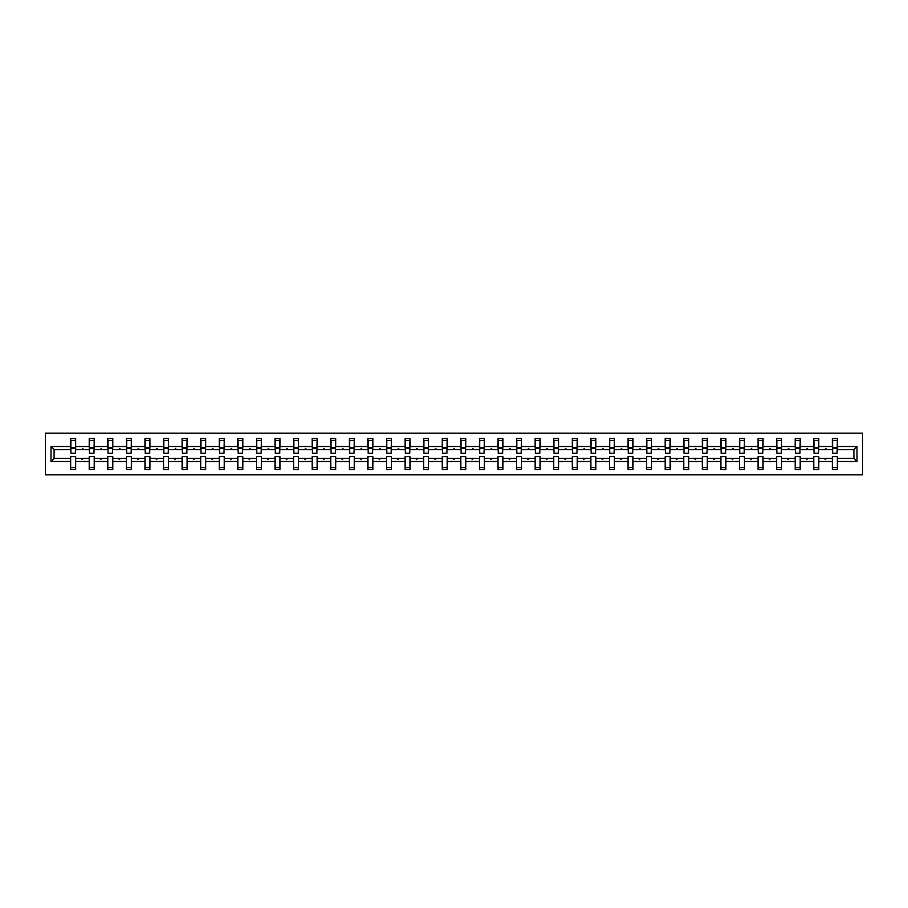 <?xml version="1.0" encoding="UTF-8"?>
<svg xmlns="http://www.w3.org/2000/svg" width="908" height="908" viewBox="0 0 908 908"><rect width="100%" height="100%" fill="white"/><g stroke="black" fill="none" stroke-linecap="round" stroke-linejoin="round"><path stroke-width="1.36" d="M45.4 474.839L862.6 474.839L862.6 433.161L45.4 433.161L45.4 474.839M857.004 461.502L853.906 458.404L853.906 449.596L857.004 446.498L857.004 461.502L837.358 461.502L837.358 456.622L832.352 456.622L832.352 458.404L818.778 458.404L818.778 456.622L813.772 456.622L813.772 458.404L800.198 458.404L800.198 456.622L795.192 456.622L795.192 458.404L781.618 458.404L781.618 456.622L776.612 456.622L776.612 458.404L763.038 458.404L763.038 456.622L758.044 456.622L758.044 458.404L744.458 458.404L744.458 456.622L739.464 456.622L739.464 458.404L725.889 458.404L725.889 456.622L720.884 456.622L720.884 458.404L707.309 458.404L707.309 456.622L702.304 456.622L702.304 458.404L688.729 458.404L688.729 456.622L683.724 456.622L683.724 458.404L670.149 458.404L670.149 456.622L665.144 456.622L665.144 458.404L651.569 458.404L651.569 456.622L646.564 456.622L646.564 458.404L632.99 458.404L632.99 456.622L627.995 456.622L627.995 458.404L614.41 458.404L614.41 456.622L609.416 456.622L609.416 458.404L595.841 458.404L595.841 456.622L590.836 456.622L590.836 458.404L577.261 458.404L577.261 456.622L572.256 456.622L572.256 458.404L558.681 458.404L558.681 456.622L553.676 456.622L553.676 458.404L540.101 458.404L540.101 456.622L535.096 456.622L535.096 458.404L521.521 458.404L521.521 456.622L516.527 456.622L516.527 458.404L502.941 458.404L502.941 456.622L497.947 456.622L497.947 458.404L484.373 458.404L484.373 456.622L479.367 456.622L479.367 458.404L465.793 458.404L465.793 456.622L460.787 456.622L460.787 458.404L447.213 458.404L447.213 456.622L442.207 456.622L442.207 458.404L428.633 458.404L428.633 456.622L423.627 456.622L423.627 458.404L410.053 458.404L410.053 456.622L405.059 456.622L405.059 458.404L391.473 458.404L391.473 456.622L386.479 456.622L386.479 458.404L372.904 458.404L372.904 456.622L367.899 456.622L367.899 458.404L354.324 458.404L354.324 456.622L349.319 456.622L349.319 458.404L335.744 458.404L335.744 456.622L330.739 456.622L330.739 458.404L317.164 458.404L317.164 456.622L312.159 456.622L312.159 458.404L298.584 458.404L298.584 456.622L293.59 456.622L293.59 458.404L280.005 458.404L280.005 456.622L275.011 456.622L275.011 458.404L261.436 458.404L261.436 456.622L256.431 456.622L256.431 458.404L242.856 458.404L242.856 456.622L237.851 456.622L237.851 458.404L224.276 458.404L224.276 456.622L219.271 456.622L219.271 458.404L205.696 458.404L205.696 456.622L200.691 456.622L200.691 458.404L187.116 458.404L187.116 456.622L182.111 456.622L182.111 458.404L168.536 458.404L168.536 456.622L163.542 456.622L163.542 458.404L149.956 458.404L149.956 456.622L144.962 456.622L144.962 458.404L131.388 458.404L131.388 456.622L126.382 456.622L126.382 458.404L112.808 458.404L112.808 456.622L107.802 456.622L107.802 458.404L94.228 458.404L94.228 456.622L89.222 456.622L89.222 458.404L75.648 458.404L75.648 469.481L70.642 469.481L70.642 458.404L54.094 458.404L50.996 461.502L50.996 446.498L54.094 449.596L54.094 458.404M837.358 461.502L837.358 469.481L832.352 469.481L832.352 458.404M853.906 449.596L837.358 449.596L837.358 438.519L832.352 438.519L832.352 446.498L818.778 446.498L818.539 451.378M832.591 451.378L832.352 446.498M832.352 461.502L818.778 461.502L818.778 469.481L813.772 469.481L813.772 458.404M818.778 446.498L818.778 438.519L813.772 438.519L813.772 446.498L800.198 446.498L799.959 451.378M814.011 451.378L813.772 446.498M813.772 461.502L800.198 461.502L800.198 469.481L795.192 469.481L795.192 458.404M800.198 446.498L800.198 438.519L795.192 438.519L795.192 446.498L781.618 446.498L781.379 451.378M795.431 451.378L795.192 446.498M795.192 461.502L781.618 461.502L781.618 469.481L776.612 469.481L776.612 458.404M781.618 446.498L781.618 438.519L776.612 438.519L776.612 446.498L763.038 446.498L762.799 451.378M776.851 451.378L776.612 446.498M776.612 461.502L763.038 461.502L763.038 469.481L758.044 469.481L758.044 458.404M763.038 446.498L763.038 438.519L758.044 438.519L758.044 446.498L744.458 446.498L744.22 451.378M758.282 451.378L758.044 446.498M758.044 461.502L744.458 461.502L744.458 469.481L739.464 469.481L739.464 458.404M744.458 446.498L744.458 438.519L739.464 438.519L739.464 446.498L725.889 446.498L725.651 451.378M739.702 451.378L739.464 446.498M739.464 461.502L725.889 461.502L725.889 469.481L720.884 469.481L720.884 458.404M725.889 446.498L725.889 438.519L720.884 438.519L720.884 446.498L707.309 446.498L707.071 451.378M721.122 451.378L720.884 446.498M720.884 461.502L707.309 461.502L707.309 469.481L702.304 469.481L702.304 458.404M707.309 446.498L707.309 438.519L702.304 438.519L702.304 446.498L688.729 446.498L688.491 451.378M702.542 451.378L702.304 446.498M702.304 461.502L688.729 461.502L688.729 469.481L683.724 469.481L683.724 458.404M688.729 446.498L688.729 438.519L683.724 438.519L683.724 446.498L670.149 446.498L669.911 451.378M683.962 451.378L683.724 446.498M683.724 461.502L670.149 461.502L670.149 469.481L665.144 469.481L665.144 458.404M670.149 446.498L670.149 438.519L665.144 438.519L665.144 446.498L651.569 446.498L651.331 451.378M665.382 451.378L665.144 446.498M665.144 461.502L651.569 461.502L651.569 469.481L646.564 469.481L646.564 458.404M651.569 446.498L651.569 438.519L646.564 438.519L646.564 446.498L632.99 446.498L632.751 451.378M646.802 451.378L646.564 446.498M646.564 461.502L632.99 461.502L632.99 469.481L627.995 469.481L627.995 458.404M632.99 446.498L632.99 438.519L627.995 438.519L627.995 446.498L614.41 446.498L614.183 451.378M628.234 451.378L627.995 446.498M627.995 461.502L614.41 461.502L614.41 469.481L609.416 469.481L609.416 458.404M614.41 446.498L614.41 438.519L609.416 438.519L609.416 446.498L595.841 446.498L595.603 451.378M609.654 451.378L609.416 446.498M609.416 461.502L595.841 461.502L595.841 469.481L590.836 469.481L590.836 458.404M595.841 446.498L595.841 438.519L590.836 438.519L590.836 446.498L577.261 446.498L577.023 451.378M591.074 451.378L590.836 446.498M590.836 461.502L577.261 461.502L577.261 469.481L572.256 469.481L572.256 458.404M577.261 446.498L577.261 438.519L572.256 438.519L572.256 446.498L558.681 446.498L558.443 451.378M572.494 451.378L572.256 446.498M572.256 461.502L558.681 461.502L558.681 469.481L553.676 469.481L553.676 458.404M558.681 446.498L558.681 438.519L553.676 438.519L553.676 446.498L540.101 446.498L539.863 451.378M553.914 451.378L553.676 446.498M553.676 461.502L540.101 461.502L540.101 469.481L535.096 469.481L535.096 458.404M540.101 446.498L540.101 438.519L535.096 438.519L535.096 446.498L521.521 446.498L521.283 451.378M535.334 451.378L535.096 446.498M535.096 461.502L521.521 461.502L521.521 469.481L516.527 469.481L516.527 458.404M521.521 446.498L521.521 438.519L516.527 438.519L516.527 446.498L502.941 446.498L502.703 451.378M516.765 451.378L516.527 446.498M516.527 461.502L502.941 461.502L502.941 469.481L497.947 469.481L497.947 458.404M502.941 446.498L502.941 438.519L497.947 438.519L497.947 446.498L484.373 446.498L484.134 451.378M498.186 451.378L497.947 446.498M497.947 461.502L484.373 461.502L484.373 469.481L479.367 469.481L479.367 458.404M484.373 446.498L484.373 438.519L479.367 438.519L479.367 446.498L465.793 446.498L465.554 451.378M479.606 451.378L479.367 446.498M479.367 461.502L465.793 461.502L465.793 469.481L460.787 469.481L460.787 458.404M465.793 446.498L465.793 438.519L460.787 438.519L460.787 446.498L447.213 446.498L446.974 451.378M461.026 451.378L460.787 446.498M460.787 461.502L447.213 461.502L447.213 469.481L442.207 469.481L442.207 458.404M447.213 446.498L447.213 438.519L442.207 438.519L442.207 446.498L428.633 446.498L428.394 451.378M442.446 451.378L442.207 446.498M442.207 461.502L428.633 461.502L428.633 469.481L423.627 469.481L423.627 458.404M428.633 446.498L428.633 438.519L423.627 438.519L423.627 446.498L410.053 446.498L409.814 451.378M423.866 451.378L423.627 446.498M423.627 461.502L410.053 461.502L410.053 469.481L405.059 469.481L405.059 458.404M410.053 446.498L410.053 438.519L405.059 438.519L405.059 446.498L391.473 446.498L391.234 451.378M405.297 451.378L405.059 446.498M405.059 461.502L391.473 461.502L391.473 469.481L386.479 469.481L386.479 458.404M391.473 446.498L391.473 438.519L386.479 438.519L386.479 446.498L372.904 446.498L372.666 451.378M386.717 451.378L386.479 446.498M386.479 461.502L372.904 461.502L372.904 469.481L367.899 469.481L367.899 458.404M372.904 446.498L372.904 438.519L367.899 438.519L367.899 446.498L354.324 446.498L354.086 451.378M368.137 451.378L367.899 446.498M367.899 461.502L354.324 461.502L354.324 469.481L349.319 469.481L349.319 458.404M354.324 446.498L354.324 438.519L349.319 438.519L349.319 446.498L335.744 446.498L335.506 451.378M349.557 451.378L349.319 446.498M349.319 461.502L335.744 461.502L335.744 469.481L330.739 469.481L330.739 458.404M335.744 446.498L335.744 438.519L330.739 438.519L330.739 446.498L317.164 446.498L316.926 451.378M330.977 451.378L330.739 446.498M330.739 461.502L317.164 461.502L317.164 469.481L312.159 469.481L312.159 458.404M317.164 446.498L317.164 438.519L312.159 438.519L312.159 446.498L298.584 446.498L298.346 451.378M312.397 451.378L312.159 446.498M312.159 461.502L298.584 461.502L298.584 469.481L293.59 469.481L293.59 458.404M298.584 446.498L298.584 438.519L293.59 438.519L293.59 446.498L280.005 446.498L279.766 451.378M293.817 451.378L293.59 446.498M293.59 461.502L280.005 461.502L280.005 469.481L275.011 469.481L275.011 458.404M280.005 446.498L280.005 438.519L275.011 438.519L275.011 446.498L261.436 446.498L261.198 451.378M275.249 451.378L275.011 446.498M275.011 461.502L261.436 461.502L261.436 469.481L256.431 469.481L256.431 458.404M261.436 446.498L261.436 438.519L256.431 438.519L256.431 446.498L242.856 446.498L242.618 451.378M256.669 451.378L256.431 446.498M256.431 461.502L242.856 461.502L242.856 469.481L237.851 469.481L237.851 458.404M242.856 446.498L242.856 438.519L237.851 438.519L237.851 446.498L224.276 446.498L224.038 451.378M238.089 451.378L237.851 446.498M237.851 461.502L224.276 461.502L224.276 469.481L219.271 469.481L219.271 458.404M224.276 446.498L224.276 438.519L219.271 438.519L219.271 446.498L205.696 446.498L205.458 451.378M219.509 451.378L219.271 446.498M219.271 461.502L205.696 461.502L205.696 469.481L200.691 469.481L200.691 458.404M205.696 446.498L205.696 438.519L200.691 438.519L200.691 446.498L187.116 446.498L186.878 451.378M200.929 451.378L200.691 446.498M200.691 461.502L187.116 461.502L187.116 469.481L182.111 469.481L182.111 458.404M187.116 446.498L187.116 438.519L182.111 438.519L182.111 446.498L168.536 446.498L168.298 451.378M182.349 451.378L182.111 446.498M182.111 461.502L168.536 461.502L168.536 469.481L163.542 469.481L163.542 458.404M168.536 446.498L168.536 438.519L163.542 438.519L163.542 446.498L149.956 446.498L149.718 451.378M163.781 451.378L163.542 446.498M163.542 461.502L149.956 461.502L149.956 469.481L144.962 469.481L144.962 458.404M149.956 446.498L149.956 438.519L144.962 438.519L144.962 446.498L131.388 446.498L131.149 451.378M145.201 451.378L144.962 446.498M144.962 461.502L131.388 461.502L131.388 469.481L126.382 469.481L126.382 458.404M131.388 446.498L131.388 438.519L126.382 438.519L126.382 446.498L112.808 446.498L112.569 451.378M126.621 451.378L126.382 446.498M126.382 461.502L112.808 461.502L112.808 469.481L107.802 469.481L107.802 458.404M112.808 446.498L112.808 438.519L107.802 438.519L107.802 446.498L94.228 446.498L93.989 451.378M108.041 451.378L107.802 446.498M107.802 461.502L94.228 461.502L94.228 469.481L89.222 469.481L89.222 458.404M94.228 446.498L94.228 438.519L89.222 438.519L89.222 446.498L75.648 446.498L75.648 438.519L70.642 438.519L70.642 446.498L50.996 446.498M89.461 451.378L89.222 446.498M75.648 458.404L75.648 456.622L70.642 456.622L70.642 458.404M70.881 451.378L70.642 446.498M837.358 449.596L837.119 451.378M818.778 461.502L818.778 458.404M800.198 461.502L800.198 458.404M781.618 461.502L781.618 458.404M763.038 461.502L763.038 458.404M744.458 461.502L744.458 458.404M725.889 461.502L725.889 458.404M707.309 461.502L707.309 458.404M688.729 461.502L688.729 458.404M670.149 461.502L670.149 458.404M651.569 461.502L651.569 458.404M632.99 461.502L632.99 458.404M614.41 461.502L614.41 458.404M595.841 461.502L595.841 458.404M577.261 461.502L577.261 458.404M558.681 461.502L558.681 458.404M540.101 461.502L540.101 458.404M521.521 461.502L521.521 458.404M502.941 461.502L502.941 458.404M484.373 461.502L484.373 458.404M465.793 461.502L465.793 458.404M447.213 461.502L447.213 458.404M428.633 461.502L428.633 458.404M410.053 461.502L410.053 458.404M391.473 461.502L391.473 458.404M372.904 461.502L372.904 458.404M354.324 461.502L354.324 458.404M335.744 461.502L335.744 458.404M317.164 461.502L317.164 458.404M298.584 461.502L298.584 458.404M280.005 461.502L280.005 458.404M261.436 461.502L261.436 458.404M242.856 461.502L242.856 458.404M224.276 461.502L224.276 458.404M205.696 461.502L205.696 458.404M187.116 461.502L187.116 458.404M168.536 461.502L168.536 458.404M149.956 461.502L149.956 458.404M131.388 461.502L131.388 458.404M112.808 461.502L112.808 458.404M94.228 461.502L94.228 458.404M857.004 446.498L837.358 446.498M89.222 461.502L75.648 461.502M70.642 461.502L50.996 461.502M824.827 449.596L826.291 449.596L825.86 448.404L824.827 449.596L818.778 449.596M832.352 449.596L826.291 449.596M824.827 458.404L825.27 459.596L826.291 458.404M806.259 449.596L807.711 449.596L807.28 448.404L806.259 449.596L800.198 449.596M813.772 449.596L807.711 449.596M806.259 458.404L806.69 459.596L807.711 458.404M787.679 449.596L789.143 449.596L788.7 448.404L787.679 449.596L781.618 449.596M795.192 449.596L789.143 449.596M787.679 458.404L788.11 459.596L789.143 458.404M769.099 449.596L770.563 449.596L770.132 448.404L769.099 449.596L763.038 449.596M776.612 449.596L770.563 449.596M769.099 458.404L769.53 459.596L770.563 458.404M750.519 449.596L751.983 449.596L751.552 448.404L750.519 449.596L744.458 449.596M758.044 449.596L751.983 449.596M750.519 458.404L750.95 459.596L751.983 458.404M731.939 449.596L733.403 449.596L732.972 448.404L731.939 449.596L725.889 449.596M739.464 449.596L733.403 449.596M731.939 458.404L732.37 459.596L733.403 458.404M713.359 449.596L714.823 449.596L714.392 448.404L713.359 449.596L707.309 449.596M720.884 449.596L714.823 449.596M713.359 458.404L713.802 459.596L714.823 458.404M694.79 449.596L696.243 449.596L695.812 448.404L694.79 449.596L688.729 449.596M702.304 449.596L696.243 449.596M694.79 458.404L695.222 459.596L696.243 458.404M676.21 449.596L677.674 449.596L677.232 448.404L676.21 449.596L670.149 449.596M683.724 449.596L677.674 449.596M676.21 458.404L676.642 459.596L677.674 458.404M657.63 449.596L659.095 449.596L658.652 448.404L657.63 449.596L651.569 449.596M665.144 449.596L659.095 449.596M657.63 458.404L658.062 459.596L659.095 458.404M639.05 449.596L640.515 449.596L640.083 448.404L639.05 449.596L632.99 449.596M646.564 449.596L640.515 449.596M639.05 458.404L639.482 459.596L640.515 458.404M620.47 449.596L621.935 449.596L621.503 448.404L620.47 449.596L614.41 449.596M627.995 449.596L621.935 449.596M620.47 458.404L620.902 459.596L621.935 458.404M601.89 449.596L603.355 449.596L602.923 448.404L601.89 449.596L595.841 449.596M609.416 449.596L603.355 449.596M601.89 458.404L602.322 459.596L603.355 458.404M583.311 449.596L584.775 449.596L584.343 448.404L583.311 449.596L577.261 449.596M590.836 449.596L584.775 449.596M583.311 458.404L583.753 459.596L584.775 458.404M564.742 449.596L566.195 449.596L565.763 448.404L564.742 449.596L558.681 449.596M572.256 449.596L566.195 449.596M564.742 458.404L565.173 459.596L566.195 458.404M546.162 449.596L547.626 449.596L547.183 448.404L546.162 449.596L540.101 449.596M553.676 449.596L547.626 449.596M546.162 458.404L546.593 459.596L547.626 458.404M527.582 449.596L529.046 449.596L528.615 448.404L527.582 449.596L521.521 449.596M535.096 449.596L529.046 449.596M527.582 458.404L528.013 459.596L529.046 458.404M509.002 449.596L510.466 449.596L510.035 448.404L509.002 449.596L502.941 449.596M516.527 449.596L510.466 449.596M509.002 458.404L509.433 459.596L510.466 458.404M490.422 449.596L491.886 449.596L491.455 448.404L490.422 449.596L484.373 449.596M497.947 449.596L491.886 449.596M490.422 458.404L490.853 459.596L491.886 458.404M471.842 449.596L473.306 449.596L472.875 448.404L471.842 449.596L465.793 449.596M479.367 449.596L473.306 449.596M471.842 458.404L472.285 459.596L473.306 458.404M453.274 449.596L454.726 449.596L454.295 448.404L453.274 449.596L447.213 449.596M460.787 449.596L454.726 449.596M453.274 458.404L453.705 459.596L454.726 458.404M434.694 449.596L436.158 449.596L435.715 448.404L434.694 449.596L428.633 449.596M442.207 449.596L436.158 449.596M434.694 458.404L435.125 459.596L436.158 458.404M416.114 449.596L417.578 449.596L417.147 448.404L416.114 449.596L410.053 449.596M423.627 449.596L417.578 449.596M416.114 458.404L416.545 459.596L417.578 458.404M397.534 449.596L398.998 449.596L398.567 448.404L397.534 449.596L391.473 449.596M405.059 449.596L398.998 449.596M397.534 458.404L397.965 459.596L398.998 458.404M378.954 449.596L380.418 449.596L379.987 448.404L378.954 449.596L372.904 449.596M386.479 449.596L380.418 449.596M378.954 458.404L379.385 459.596L380.418 458.404M360.374 449.596L361.838 449.596L361.407 448.404L360.374 449.596L354.324 449.596M367.899 449.596L361.838 449.596M360.374 458.404L360.816 459.596L361.838 458.404M341.805 449.596L343.258 449.596L342.827 448.404L341.805 449.596L335.744 449.596M349.319 449.596L343.258 449.596M341.805 458.404L342.237 459.596L343.258 458.404M323.225 449.596L324.689 449.596L324.247 448.404L323.225 449.596L317.164 449.596M330.739 449.596L324.689 449.596M323.225 458.404L323.657 459.596L324.689 458.404M304.645 449.596L306.109 449.596L305.678 448.404L304.645 449.596L298.584 449.596M312.159 449.596L306.109 449.596M304.645 458.404L305.077 459.596L306.109 458.404M286.065 449.596L287.53 449.596L287.098 448.404L286.065 449.596L280.005 449.596M293.59 449.596L287.53 449.596M286.065 458.404L286.497 459.596L287.53 458.404M267.485 449.596L268.95 449.596L268.518 448.404L267.485 449.596L261.436 449.596M275.011 449.596L268.95 449.596M267.485 458.404L267.917 459.596L268.95 458.404M248.906 449.596L250.37 449.596L249.938 448.404L248.906 449.596L242.856 449.596M256.431 449.596L250.37 449.596M248.906 458.404L249.348 459.596L250.37 458.404M230.326 449.596L231.79 449.596L231.358 448.404L230.326 449.596L224.276 449.596M237.851 449.596L231.79 449.596M230.326 458.404L230.768 459.596L231.79 458.404M211.757 449.596L213.21 449.596L212.778 448.404L211.757 449.596L205.696 449.596M219.271 449.596L213.21 449.596M211.757 458.404L212.188 459.596L213.21 458.404M193.177 449.596L194.641 449.596L194.198 448.404L193.177 449.596L187.116 449.596M200.691 449.596L194.641 449.596M193.177 458.404L193.608 459.596L194.641 458.404M174.597 449.596L176.061 449.596L175.63 448.404L174.597 449.596L168.536 449.596M182.111 449.596L176.061 449.596M174.597 458.404L175.028 459.596L176.061 458.404M156.017 449.596L157.481 449.596L157.05 448.404L156.017 449.596L149.956 449.596M163.542 449.596L157.481 449.596M156.017 458.404L156.448 459.596L157.481 458.404M137.437 449.596L138.901 449.596L138.47 448.404L137.437 449.596L131.388 449.596M144.962 449.596L138.901 449.596M137.437 458.404L137.868 459.596L138.901 458.404M118.857 449.596L120.321 449.596L119.89 448.404L118.857 449.596L112.808 449.596M126.382 449.596L120.321 449.596M118.857 458.404L119.3 459.596L120.321 458.404M100.289 449.596L101.741 449.596L101.31 448.404L100.289 449.596L94.228 449.596M107.802 449.596L101.741 449.596M100.289 458.404L100.72 459.596L101.741 458.404M81.709 449.596L83.173 449.596L82.73 448.404L81.709 449.596L75.648 449.596L75.648 446.498M89.222 449.596L83.173 449.596M81.709 458.404L82.14 459.596L83.173 458.404M75.648 449.596L75.409 451.378M70.642 449.596L54.094 449.596M853.906 458.404L837.358 458.404M70.881 448.461L70.881 440.607L75.648 440.607L75.409 453.228L70.881 453.228L70.881 448.461L75.409 448.461M70.642 467.393L75.648 467.393M89.461 448.461L89.461 440.607L94.228 440.607L93.989 453.228L89.461 453.228L89.461 448.461L93.989 448.461M89.222 467.393L94.228 467.393M108.041 448.461L108.041 440.607L112.808 440.607L112.569 453.228L108.041 453.228L108.041 448.461L112.569 448.461M107.802 467.393L112.808 467.393M126.621 448.461L126.621 440.607L131.388 440.607L131.149 453.228L126.621 453.228L126.621 448.461L131.149 448.461M126.382 467.393L131.388 467.393M145.201 448.461L145.201 440.607L149.956 440.607L149.718 453.228L145.201 453.228L145.201 448.461L149.718 448.461M144.962 467.393L149.956 467.393M163.781 448.461L163.781 440.607L168.536 440.607L168.298 453.228L163.781 453.228L163.781 448.461L168.298 448.461M163.542 467.393L168.536 467.393M182.349 448.461L182.349 440.607L187.116 440.607L186.878 453.228L182.349 453.228L182.349 448.461L186.878 448.461M182.111 467.393L187.116 467.393M200.929 448.461L200.929 440.607L205.696 440.607L205.458 453.228L200.929 453.228L200.929 448.461L205.458 448.461M200.691 467.393L205.696 467.393M219.509 448.461L219.509 440.607L224.276 440.607L224.038 453.228L219.509 453.228L219.509 448.461L224.038 448.461M219.271 467.393L224.276 467.393M238.089 448.461L238.089 440.607L242.856 440.607L242.618 453.228L238.089 453.228L238.089 448.461L242.618 448.461M237.851 467.393L242.856 467.393M256.669 448.461L256.669 440.607L261.436 440.607L261.198 453.228L256.669 453.228L256.669 448.461L261.198 448.461M256.431 467.393L261.436 467.393M275.249 448.461L275.249 440.607L280.005 440.607L279.766 453.228L275.249 453.228L275.249 448.461L279.766 448.461M275.011 467.393L280.005 467.393M293.817 448.461L293.817 440.607L298.584 440.607L298.346 453.228L293.817 453.228L293.817 448.461L298.346 448.461M293.59 467.393L298.584 467.393M312.397 448.461L312.397 440.607L317.164 440.607L316.926 453.228L312.397 453.228L312.397 448.461L316.926 448.461M312.159 467.393L317.164 467.393M330.977 448.461L330.977 440.607L335.744 440.607L335.506 453.228L330.977 453.228L330.977 448.461L335.506 448.461M330.739 467.393L335.744 467.393M349.557 448.461L349.557 440.607L354.324 440.607L354.086 453.228L349.557 453.228L349.557 448.461L354.086 448.461M349.319 467.393L354.324 467.393M368.137 448.461L368.137 440.607L372.904 440.607L372.666 453.228L368.137 453.228L368.137 448.461L372.666 448.461M367.899 467.393L372.904 467.393M386.717 448.461L386.717 440.607L391.473 440.607L391.234 453.228L386.717 453.228L386.717 448.461L391.234 448.461M386.479 467.393L391.473 467.393M405.297 448.461L405.297 440.607L410.053 440.607L409.814 453.228L405.297 453.228L405.297 448.461L409.814 448.461M405.059 467.393L410.053 467.393M423.866 448.461L423.866 440.607L428.633 440.607L428.394 453.228L423.866 453.228L423.866 448.461L428.394 448.461M423.627 467.393L428.633 467.393M442.446 448.461L442.446 440.607L447.213 440.607L446.974 453.228L442.446 453.228L442.446 448.461L446.974 448.461M442.207 467.393L447.213 467.393M461.026 448.461L461.026 440.607L465.793 440.607L465.554 453.228L461.026 453.228L461.026 448.461L465.554 448.461M460.787 467.393L465.793 467.393M479.606 448.461L479.606 440.607L484.373 440.607L484.134 453.228L479.606 453.228L479.606 448.461L484.134 448.461M479.367 467.393L484.373 467.393M498.186 448.461L498.186 440.607L502.941 440.607L502.703 453.228L498.186 453.228L498.186 448.461L502.703 448.461M497.947 467.393L502.941 467.393M516.765 448.461L516.765 440.607L521.521 440.607L521.283 453.228L516.765 453.228L516.765 448.461L521.283 448.461M516.527 467.393L521.521 467.393M535.334 448.461L535.334 440.607L540.101 440.607L539.863 453.228L535.334 453.228L535.334 448.461L539.863 448.461M535.096 467.393L540.101 467.393M553.914 448.461L553.914 440.607L558.681 440.607L558.443 453.228L553.914 453.228L553.914 448.461L558.443 448.461M553.676 467.393L558.681 467.393M572.494 448.461L572.494 440.607L577.261 440.607L577.023 453.228L572.494 453.228L572.494 448.461L577.023 448.461M572.256 467.393L577.261 467.393M591.074 448.461L591.074 440.607L595.841 440.607L595.603 453.228L591.074 453.228L591.074 448.461L595.603 448.461M590.836 467.393L595.841 467.393M609.654 448.461L609.654 440.607L614.41 440.607L614.183 453.228L609.654 453.228L609.654 448.461L614.183 448.461M609.416 467.393L614.41 467.393M628.234 448.461L628.234 440.607L632.99 440.607L632.751 453.228L628.234 453.228L628.234 448.461L632.751 448.461M627.995 467.393L632.99 467.393M646.802 448.461L646.802 440.607L651.569 440.607L651.331 453.228L646.802 453.228L646.802 448.461L651.331 448.461M646.564 467.393L651.569 467.393M665.382 448.461L665.382 440.607L670.149 440.607L669.911 453.228L665.382 453.228L665.382 448.461L669.911 448.461M665.144 467.393L670.149 467.393M683.962 448.461L683.962 440.607L688.729 440.607L688.491 453.228L683.962 453.228L683.962 448.461L688.491 448.461M683.724 467.393L688.729 467.393M702.542 448.461L702.542 440.607L707.309 440.607L707.071 453.228L702.542 453.228L702.542 448.461L707.071 448.461M702.304 467.393L707.309 467.393M721.122 448.461L721.122 440.607L725.889 440.607L725.651 453.228L721.122 453.228L721.122 448.461L725.651 448.461M720.884 467.393L725.889 467.393M739.702 448.461L739.702 440.607L744.458 440.607L744.22 453.228L739.702 453.228L739.702 448.461L744.22 448.461M739.464 467.393L744.458 467.393M758.282 448.461L758.282 440.607L763.038 440.607L762.799 453.228L758.282 453.228L758.282 448.461L762.799 448.461M758.044 467.393L763.038 467.393M776.851 448.461L776.851 440.607L781.618 440.607L781.379 453.228L776.851 453.228L776.851 448.461L781.379 448.461M776.612 467.393L781.618 467.393M795.431 448.461L795.431 440.607L800.198 440.607L799.959 453.228L795.431 453.228L795.431 448.461L799.959 448.461M795.192 467.393L800.198 467.393M814.011 448.461L814.011 440.607L818.778 440.607L818.539 453.228L814.011 453.228L814.011 448.461L818.539 448.461M813.772 467.393L818.778 467.393M832.591 448.461L832.591 440.607L837.358 440.607L837.119 453.228L832.591 453.228L832.591 448.461L837.119 448.461M832.352 467.393L837.358 467.393M70.881 447.746L75.409 447.746M89.461 447.746L93.989 447.746M108.041 447.746L112.569 447.746M126.621 447.746L131.149 447.746M145.201 447.746L149.718 447.746M163.781 447.746L168.298 447.746M182.349 447.746L186.878 447.746M200.929 447.746L205.458 447.746M219.509 447.746L224.038 447.746M238.089 447.746L242.618 447.746M256.669 447.746L261.198 447.746M275.249 447.746L279.766 447.746M293.817 447.746L298.346 447.746M312.397 447.746L316.926 447.746M330.977 447.746L335.506 447.746M349.557 447.746L354.086 447.746M368.137 447.746L372.666 447.746M386.717 447.746L391.234 447.746M405.297 447.746L409.814 447.746M423.866 447.746L428.394 447.746M442.446 447.746L446.974 447.746M461.026 447.746L465.554 447.746M479.606 447.746L484.134 447.746M498.186 447.746L502.703 447.746M516.765 447.746L521.283 447.746M535.334 447.746L539.863 447.746M553.914 447.746L558.443 447.746M572.494 447.746L577.023 447.746M591.074 447.746L595.603 447.746M609.654 447.746L614.183 447.746M628.234 447.746L632.751 447.746M646.802 447.746L651.331 447.746M665.382 447.746L669.911 447.746M683.962 447.746L688.491 447.746M702.542 447.746L707.071 447.746M721.122 447.746L725.651 447.746M739.702 447.746L744.22 447.746M758.282 447.746L762.799 447.746M776.851 447.746L781.379 447.746M795.431 447.746L799.959 447.746M814.011 447.746L818.539 447.746M832.591 447.746L837.119 447.746M70.881 447.565L75.409 447.565M89.461 447.565L93.989 447.565M108.041 447.565L112.569 447.565M126.621 447.565L131.149 447.565M145.201 447.565L149.718 447.565M163.781 447.565L168.298 447.565M182.349 447.565L186.878 447.565M200.929 447.565L205.458 447.565M219.509 447.565L224.038 447.565M238.089 447.565L242.618 447.565M256.669 447.565L261.198 447.565M275.249 447.565L279.766 447.565M293.817 447.565L298.346 447.565M312.397 447.565L316.926 447.565M330.977 447.565L335.506 447.565M349.557 447.565L354.086 447.565M368.137 447.565L372.666 447.565M386.717 447.565L391.234 447.565M405.297 447.565L409.814 447.565M423.866 447.565L428.394 447.565M442.446 447.565L446.974 447.565M461.026 447.565L465.554 447.565M479.606 447.565L484.134 447.565M498.186 447.565L502.703 447.565M516.765 447.565L521.283 447.565M535.334 447.565L539.863 447.565M553.914 447.565L558.443 447.565M572.494 447.565L577.023 447.565M591.074 447.565L595.603 447.565M609.654 447.565L614.183 447.565M628.234 447.565L632.751 447.565M646.802 447.565L651.331 447.565M665.382 447.565L669.911 447.565M683.962 447.565L688.491 447.565M702.542 447.565L707.071 447.565M721.122 447.565L725.651 447.565M739.702 447.565L744.22 447.565M758.282 447.565L762.799 447.565M776.851 447.565L781.379 447.565M795.431 447.565L799.959 447.565M814.011 447.565L818.539 447.565M832.591 447.565L837.119 447.565"/></g></svg>
